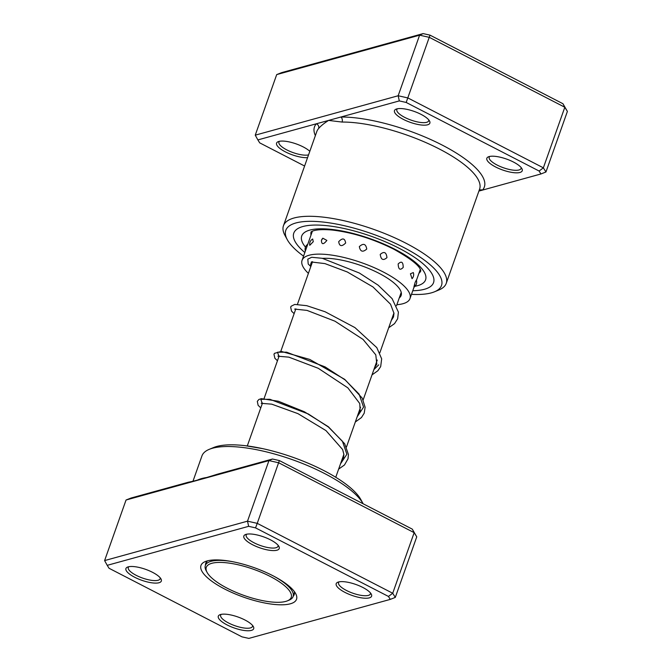 <?xml version="1.0" encoding="UTF-8"?>
<svg xmlns="http://www.w3.org/2000/svg" width="672" height="672" viewBox="0 0 672 672"><rect width="100%" height="100%" fill="white"/><g stroke="black" fill="none" stroke-linecap="round" stroke-linejoin="round"><path stroke-width="1.01" d="M267.112 574.913A45.049 13.919 -160.5 0 0 222.088 562.456A45.049 13.919 -160.5 0 0 207.094 572.401A45.049 13.919 -160.5 0 0 230.404 589.806A45.049 13.919 -160.5 0 0 287.406 600.844A45.049 13.919 -160.5 0 0 267.112 574.913M232.924 561.758A46.544 14.381 -160.5 0 0 205.355 565.48A46.544 14.381 -160.5 0 0 206.178 570.73L207.094 572.401M287.406 600.844L289.17 600.113A46.544 14.381 -160.5 0 0 293.11 596.551A46.544 14.381 -160.5 0 0 274.033 576.316M495.608 166.975A18.766 5.796 19.5 0 1 488.435 156.811A18.766 5.796 19.5 0 1 513.475 162.044A18.766 5.796 19.5 0 1 521.9 168.664A18.766 5.796 19.5 0 1 515.08 172.78A18.766 5.796 19.5 0 1 495.608 166.975M489.754 156.425A16.892 5.216 -160.5 0 0 489.216 157.189A16.892 5.216 -160.5 0 0 497.095 165.043A16.892 5.216 -160.5 0 0 521.06 168.47A16.892 5.216 -160.5 0 0 521.119 167.538M403.242 119.322A18.766 5.796 19.5 0 1 396.068 109.158A18.766 5.796 19.5 0 1 421.1 114.391A18.766 5.796 19.5 0 1 429.534 121.01A18.766 5.796 19.5 0 1 422.705 125.126A18.766 5.796 19.5 0 1 403.242 119.322M397.379 108.772A16.892 5.216 -160.5 0 0 396.841 109.536A16.892 5.216 -160.5 0 0 404.729 117.39A16.892 5.216 -160.5 0 0 428.694 120.817A16.892 5.216 -160.5 0 0 428.753 119.885M307.566 157.651A18.766 5.796 19.5 0 1 285.34 151.838A18.766 5.796 19.5 0 1 278.166 141.674A18.766 5.796 19.5 0 1 303.206 146.916A18.766 5.796 19.5 0 1 309.809 151.309M279.485 141.296A16.892 5.216 -160.5 0 0 278.947 142.052A16.892 5.216 -160.5 0 0 286.835 149.915A16.892 5.216 -160.5 0 0 308.54 154.888M411.474 294.353A82.58 25.519 -160.5 0 0 434.507 291.791A82.58 25.519 -160.5 0 0 402.956 247.061A82.58 25.519 -160.5 0 0 317.293 221.542A82.58 25.519 -160.5 0 0 287.263 239.652A82.58 25.519 -160.5 0 0 303.551 256.133M287.263 239.652L284.987 235.452A86.335 26.678 19.5 0 1 283.458 225.716A86.335 26.678 19.5 0 1 405.93 243.205A86.335 26.678 19.5 0 1 446.233 283.357A86.335 26.678 19.5 0 1 438.925 289.968L434.507 291.791M398.933 248.17A74.138 22.907 -160.5 0 0 293.773 233.159A74.138 22.907 -160.5 0 0 304.836 252.521A74.138 22.907 -160.5 0 1 293.773 233.159A74.138 22.907 -160.5 0 1 398.933 248.17A74.138 22.907 -160.5 0 1 433.541 282.652A74.138 22.907 -160.5 0 0 398.933 248.17M478.909 191.083L540.935 173.972L539.112 171.032L406.182 102.455L399.302 100.909L340.838 117.029A3.755 2.713 -90.4 0 1 342.082 122.06L328.591 120.414L257.88 139.91L255.251 135.164L398.16 95.752L407.887 97.944L543.362 167.832L545.95 171.99L567.395 111.418L564.816 107.251L429.341 37.363L419.605 35.171L276.704 74.592L281.711 72.61L423.142 33.6L430.021 35.146L562.943 103.723L567.395 111.418M257.88 139.91L259.703 142.859L304.601 166.018M539.112 171.032L543.362 167.832L564.816 107.251L562.943 103.723M406.182 102.455L430.021 35.146M399.302 100.909L398.16 95.752L419.605 35.171L423.142 33.6M255.251 135.164L276.704 74.592M479.161 190.386A3.755 3.545 42 0 1 482.471 190.1A90.09 27.838 19.5 0 0 442.277 145.118A90.09 27.838 19.5 0 0 340.838 117.029L328.591 120.414C323.98 123.346 320.653 126.059 318.612 128.537A86.335 26.678 -160.5 0 0 316.831 131.485L283.458 225.716M412.759 290.732A74.138 22.907 -160.5 0 0 433.541 282.652A74.138 22.907 -160.5 0 1 412.759 290.732M545.95 171.99L540.935 173.972M315.37 135.618A90.09 27.838 19.5 0 1 316.344 123.791A3.755 3.545 -138 0 1 318.612 128.537M413.952 287.204A6.006 6.006 0 0 0 416.312 280.081L415.153 282.366C413.641 287.591 413.549 288.414 414.851 284.819M410.432 273.781L412.054 278.695A6.006 6.006 0 0 0 413.305 272.572L410.432 273.781M398.168 263.962C398.404 269.48 400.075 270.631 403.2 267.431C403.166 261.912 401.486 260.761 398.168 263.962M380.226 254.411C380.99 259.82 383.233 260.887 386.963 257.611C386.316 252.16 384.073 251.093 380.226 254.411M359.344 246.59C360.284 251.723 362.754 252.538 366.752 249.035C365.828 243.81 363.359 242.995 359.344 246.59M338.696 241.676C339.427 246.414 341.746 246.859 345.66 242.995C344.828 238.14 342.51 237.695 338.696 241.676M321.426 240.425C321.602 244.717 323.425 244.717 326.878 240.416L322.829 238.207L321.426 240.425M309.742 245.314L313.278 241.693L312.673 238.997A6.006 6.006 0 0 0 309.742 245.314M310.808 266.566A47.863 14.792 19.5 0 1 310.901 263.508A47.863 14.792 19.5 0 1 311.959 261.786M322.51 258.359A47.863 14.792 19.5 0 1 393.683 282.702A47.863 14.792 19.5 0 1 401.134 295.462A47.863 14.792 19.5 0 1 399.269 297.889M308.398 273.37A57.246 17.69 19.5 0 1 302.056 260.375A57.246 17.69 19.5 0 1 343.039 257.258A57.246 17.69 19.5 0 1 401.066 283.332A57.246 17.69 19.5 0 1 409.979 298.595A57.246 17.69 19.5 0 1 396.866 304.702M152.561 572.334A18.766 5.796 19.5 0 1 160.986 578.945A18.766 5.796 19.5 0 1 154.165 583.061A18.766 5.796 19.5 0 1 134.694 577.256A18.766 5.796 19.5 0 1 127.52 567.092A18.766 5.796 19.5 0 1 152.561 572.334M128.831 566.714A16.892 5.216 -160.5 0 0 128.302 567.47A16.892 5.216 -160.5 0 0 136.181 575.333A16.892 5.216 -160.5 0 0 160.146 578.752A16.892 5.216 -160.5 0 0 160.205 577.819M270.455 539.818A18.766 5.796 19.5 0 1 278.888 546.428A18.766 5.796 19.5 0 1 272.059 550.544A18.766 5.796 19.5 0 1 252.588 544.74A18.766 5.796 19.5 0 1 245.423 534.576A18.766 5.796 19.5 0 1 270.455 539.818M246.733 534.19A16.892 5.216 -160.5 0 0 246.196 534.954A16.892 5.216 -160.5 0 0 254.083 542.808A16.892 5.216 -160.5 0 0 278.04 546.235A16.892 5.216 -160.5 0 0 278.107 545.303M362.821 587.462A18.766 5.796 19.5 0 1 371.255 594.082A18.766 5.796 19.5 0 1 364.426 598.198A18.766 5.796 19.5 0 1 344.963 592.393A18.766 5.796 19.5 0 1 337.789 582.229A18.766 5.796 19.5 0 1 362.821 587.462M339.1 581.843A16.892 5.216 -160.5 0 0 338.562 582.607A16.892 5.216 -160.5 0 0 346.45 590.461A16.892 5.216 -160.5 0 0 370.415 593.888A16.892 5.216 -160.5 0 0 370.474 592.956M244.927 619.987A18.766 5.796 19.5 0 1 253.352 626.598A18.766 5.796 19.5 0 1 246.532 630.714A18.766 5.796 19.5 0 1 227.06 624.91A18.766 5.796 19.5 0 1 219.887 614.746A18.766 5.796 19.5 0 1 244.927 619.987M221.206 614.368A16.892 5.216 -160.5 0 0 220.668 615.124A16.892 5.216 -160.5 0 0 228.556 622.986A16.892 5.216 -160.5 0 0 252.512 626.405A16.892 5.216 -160.5 0 0 252.58 625.472M209.244 449.341L213.654 447.518A82.58 25.519 19.5 0 1 323.812 470.56A82.58 25.519 19.5 0 1 360.898 499.657L363.149 503.79A86.335 26.678 -160.5 0 0 324.408 473.432A86.335 26.678 -160.5 0 0 209.244 449.341A86.335 26.678 -160.5 0 0 201.936 455.944L192.973 481.236M272.874 575.711A50.677 15.658 19.5 0 1 295.638 593.561A50.677 15.658 19.5 0 1 277.208 604.674A50.677 15.658 19.5 0 1 224.641 589.016A50.677 15.658 19.5 0 1 205.279 561.565A50.677 15.658 19.5 0 1 272.874 575.711M293.219 596.257A46.922 14.498 -160.5 0 0 294.185 594.661A46.922 14.498 -160.5 0 0 294.185 591.36M197.4 480.127A86.335 26.678 19.5 0 1 206.682 477.506M416.749 536.836L414.162 532.669L278.687 462.781L268.96 460.589L126.05 500.01L131.065 498.028L188.504 482.185C194.149 481.177 203.742 478.523 217.3 474.239L272.488 459.018L279.367 460.572L412.297 529.141L416.749 536.836L395.296 597.408L390.289 599.39L388.458 596.45L255.536 527.873L248.657 526.327L107.226 565.337L109.057 568.277L241.979 636.854L248.858 638.4L390.289 599.39M279.367 460.572L257.242 523.362L392.717 593.25L395.296 597.408M412.297 529.141L414.162 532.669L392.717 593.25L388.458 596.45M126.05 500.01L104.605 560.582L247.506 521.17L257.242 523.362L255.536 527.873M272.488 459.018L268.96 460.589L247.506 521.17L248.657 526.327M207.791 560.767A46.922 14.498 -160.5 0 0 205.716 563.338A46.922 14.498 -160.5 0 0 205.464 565.186M107.226 565.337L104.605 560.582M446.233 283.357L479.598 189.126A86.335 26.678 -160.5 0 0 439.303 148.974A86.335 26.678 -160.5 0 0 342.082 122.06M305.474 247.145A65.688 20.303 19.5 0 1 323.274 228.824A65.688 20.303 19.5 0 1 394.918 249.278A65.688 20.303 19.5 0 1 415.078 286.264M418.925 273.311A58.187 17.976 -160.5 0 0 420.815 270.791M311.128 231.949A58.187 17.976 -160.5 0 0 311.002 235.099M340.502 463.848L346.886 454.238L342.418 441.252L328.423 427.031L308.381 413.994L269.892 399.294L260.82 399.336L262.29 403.578M357.193 416.732L363.569 407.123L359.108 394.145L345.106 379.915L325.063 366.878L286.583 352.178L277.502 352.22L278.972 356.462M373.876 369.617L378.714 364.846M206.682 561.733L205.355 565.48M312.53 261.71L297.452 304.282M295.84 308.826L280.77 351.397M279.157 355.942L264.088 398.513M262.475 403.057L247.405 445.628M401.218 292.396L396.505 305.71M393.952 312.917L379.823 352.825M377.269 360.032L363.14 399.941M360.578 407.148L346.45 447.048M343.896 454.264L335.748 477.271M294.437 592.813L293.11 596.551M311.052 232.016C310.472 232.672 312.388 228.346 332.178 230.034C352.405 232.42 372.968 238.82 393.859 249.22C410.29 258.46 419.194 265.39 420.571 270.026L420.823 270.892M307.751 244.289A6.006 6.006 0 0 0 305.357 251.051M420.294 269.447L416.422 280.392M414.028 287.154L409.979 298.595M312.371 231.227L302.056 260.375M322.829 238.207A6.006 6.006 0 0 0 321.476 240.29M341.2 461.899L343.384 458.531L343.913 454.499L342.644 449.568L325.97 430.592L297.94 413.641L271.748 404.166L261.232 403.326M357.882 414.775L360.175 411.096L359.747 403.528L347.869 387.87L318.268 368.298L288.834 357.143L277.922 356.21M374.564 367.668L376.816 364.106L375.791 354.85L363.065 339.436L334.975 321.199L307.02 310.397L294.605 309.095M391.247 320.552L393.498 316.999L393.985 313.337L390.541 304.214L372.985 286.952L347.256 271.958L324.929 263.6L311.296 261.979M262.567 448.627L245.28 445.696M338.646 469.106L344.476 464.982L348.012 458.8L348.432 454.474L344.669 443.747L328.415 426.779L304.34 411.751L278.351 401.234L261.332 398.656L258.854 399.496L257.309 401.344L258.124 405.308L260.77 407.879M355.328 421.991L361.452 417.556L364.216 413.171L365.106 407.249L362.2 398.084L344.736 379.378L309.742 359.419L281.308 351.414L274.47 353.354L273.974 354.287L274.882 358.285L277.452 360.763M372.011 374.884L377.899 370.7L380.671 366.601L381.671 358.865L376.799 347.617L354.942 327.6L325.097 311.758L306.76 305.684L294.731 304.424L291.161 306.23L290.657 307.171L291.547 311.153L294.134 313.656M388.693 327.768L394.548 323.618L397.656 318.755L398.404 312.144L392.104 298.637L378.168 285.197L359.344 273.017L322.258 258.3L311.665 257.275L307.81 259.165L308.213 264.012L310.8 266.524"/></g></svg>
